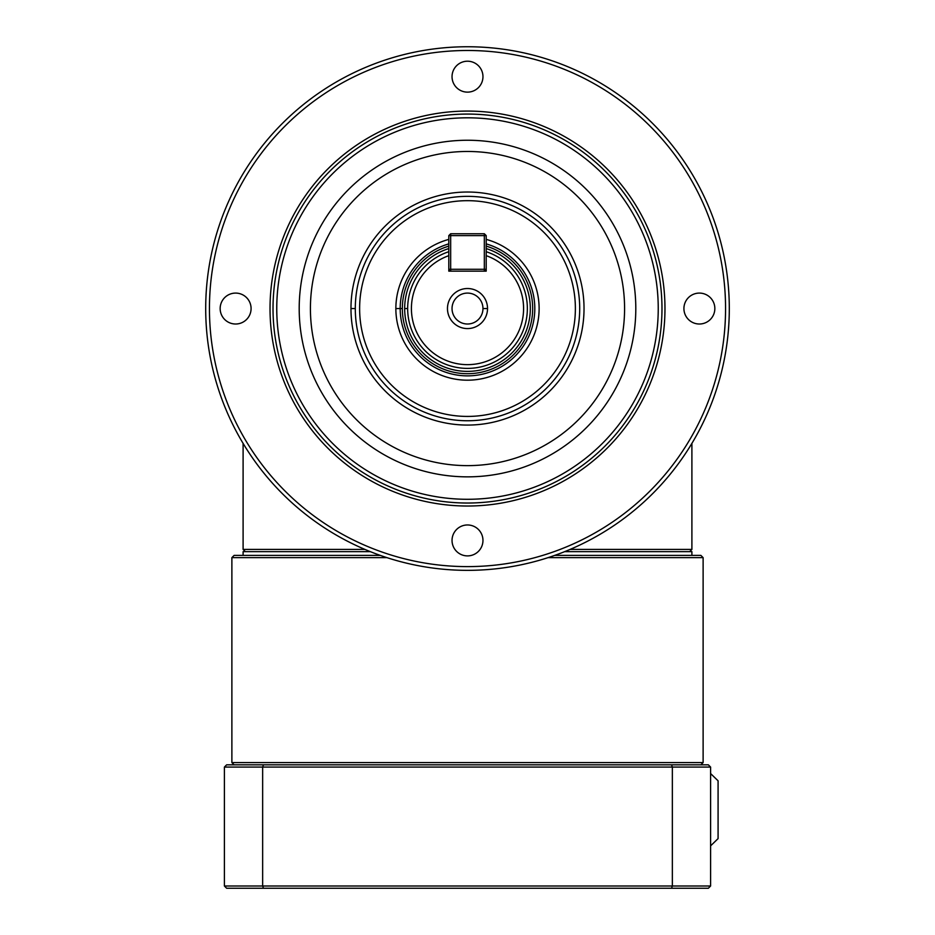 <?xml version="1.0" encoding="UTF-8"?>
<svg xmlns="http://www.w3.org/2000/svg" width="935" height="935" viewBox="0 0 935 935"><rect width="100%" height="100%" fill="white"/><g stroke="black" fill="none" stroke-linecap="round" stroke-linejoin="round"><path stroke-width="1.4" d="M482.963 308.55A15.463 15.463 0 0 0 467.5 293.087A15.463 15.463 0 0 0 452.037 308.55A15.463 15.463 0 0 0 467.5 324.013A15.463 15.463 0 0 0 482.963 308.55L487.532 308.55A20.032 20.032 0 0 1 467.5 328.582A20.032 20.032 0 0 1 447.468 308.55A20.032 20.032 0 0 1 467.5 288.518A20.032 20.032 0 0 1 487.532 308.55M448.8 243.883A67.32 67.32 0 0 0 467.5 375.87A67.32 67.32 0 0 0 486.2 243.883M448.8 239.395A71.644 71.644 0 0 0 395.856 308.55L402.342 308.55A65.158 65.158 0 0 1 448.8 246.127M486.2 246.127A65.158 65.158 0 0 1 467.5 373.708A65.158 65.158 0 0 1 402.342 308.55M448.8 248.57A62.832 62.832 0 0 0 404.668 308.55L407.66 308.55A59.84 59.84 0 0 0 467.5 368.39A59.84 59.84 0 0 0 486.2 251.702M486.2 235.62L484.33 235.62L484.33 233.75L486.2 235.62L486.2 271.15L448.8 271.15L448.8 235.62L450.67 233.75L450.67 235.62L448.8 235.62M359.624 308.55A107.876 107.876 0 0 1 467.5 200.674A107.876 107.876 0 0 1 575.376 308.55A107.876 107.876 0 0 1 467.5 416.426A107.876 107.876 0 0 1 359.624 308.55M579.7 308.55A112.2 112.2 0 0 0 467.5 196.35A112.2 112.2 0 0 0 355.3 308.55A112.2 112.2 0 0 0 467.5 420.75A112.2 112.2 0 0 0 579.7 308.55M395.856 308.55A71.644 71.644 0 0 0 467.5 380.194A71.644 71.644 0 0 0 486.2 239.395M209.44 308.55A258.06 258.06 0 0 1 467.5 50.49A258.06 258.06 0 0 1 725.56 308.55A258.06 258.06 0 0 1 467.5 566.61A258.06 258.06 0 0 1 209.44 308.55M729.3 308.55A261.8 261.8 0 0 0 467.5 46.75A261.8 261.8 0 0 0 205.7 308.55A261.8 261.8 0 0 0 467.5 570.35A261.8 261.8 0 0 0 729.3 308.55M276.76 308.55A190.74 190.74 0 0 1 467.5 117.81A190.74 190.74 0 0 1 658.24 308.55A190.74 190.74 0 0 1 467.5 499.29A190.74 190.74 0 0 1 276.76 308.55M661.98 308.55A194.48 194.48 0 0 0 467.5 114.07A194.48 194.48 0 0 0 273.02 308.55A194.48 194.48 0 0 0 467.5 503.03A194.48 194.48 0 0 0 661.98 308.55M310.42 308.55A157.08 157.08 0 0 1 467.5 151.47A157.08 157.08 0 0 1 624.58 308.55A157.08 157.08 0 0 1 467.5 465.63A157.08 157.08 0 0 1 310.42 308.55M299.2 308.55A168.3 168.3 0 0 1 467.5 140.25A168.3 168.3 0 0 1 635.8 308.55A168.3 168.3 0 0 1 467.5 476.85A168.3 168.3 0 0 1 299.2 308.55M350.976 308.55A116.524 116.524 0 0 0 467.5 425.074A116.524 116.524 0 0 0 584.024 308.55A116.524 116.524 0 0 0 467.5 192.026A116.524 116.524 0 0 0 350.976 308.55L355.3 308.55M714.843 308.55A15.463 15.463 0 0 1 699.38 324.013A15.463 15.463 0 0 1 683.917 308.55A15.463 15.463 0 0 1 699.38 293.087A15.463 15.463 0 0 1 714.843 308.55M467.5 61.207A15.463 15.463 0 0 1 482.963 76.67A15.463 15.463 0 0 1 467.5 92.133A15.463 15.463 0 0 1 452.037 76.67A15.463 15.463 0 0 1 467.5 61.207M220.157 308.55A15.463 15.463 0 0 1 235.62 293.087A15.463 15.463 0 0 1 251.083 308.55A15.463 15.463 0 0 1 235.62 324.013A15.463 15.463 0 0 1 220.157 308.55M467.5 555.893A15.463 15.463 0 0 1 452.037 540.43A15.463 15.463 0 0 1 467.5 524.967A15.463 15.463 0 0 1 482.963 540.43A15.463 15.463 0 0 1 467.5 555.893M243.1 555.39L243.1 551.65L370.33 551.65M691.9 555.39L691.9 551.65L689.656 551.65L691.9 549.406L570.105 549.406M548.097 557.634L703.12 557.634L700.876 555.39L554.736 555.39M380.264 555.39L234.124 555.39L231.88 557.634L386.903 557.634M234.124 764.83L231.88 762.586L231.88 557.634M700.876 764.83L703.12 762.586L703.12 557.634M710.6 845.859L718.08 838.613L718.08 780.807L710.6 773.561M263.471 764.83L226.644 764.83L224.4 767.074L710.6 767.074L708.356 764.83L263.471 764.83L262.653 767.074L262.653 886.006L224.4 886.006L224.4 767.074M671.529 888.25L708.356 888.25L710.6 886.006L262.653 886.006L263.471 888.25L671.529 888.25L672.347 886.006L672.347 767.074L671.529 764.83M224.4 886.006L226.644 888.25L263.471 888.25M710.6 886.006L710.6 767.074M703.12 762.586L231.88 762.586M564.67 551.65L689.656 551.65M364.895 549.406L243.1 549.406L245.344 551.65M243.1 443.4L243.1 549.406M691.9 549.406L691.9 443.4M484.33 233.75L450.67 233.75M450.67 235.62L484.33 235.62L484.33 269.28L486.2 269.28L484.33 271.15L484.33 269.28L450.67 269.28L450.67 271.15L448.8 269.28L450.67 269.28L450.67 235.62M486.2 252.24L486.2 255.664A56.1 56.1 0 0 1 467.5 364.65A56.1 56.1 0 0 1 448.8 255.664L448.8 252.24M448.8 251.702A59.84 59.84 0 0 0 407.66 308.55A59.84 59.84 0 0 1 448.8 251.702M404.668 308.55A62.832 62.832 0 0 0 467.5 371.382A62.832 62.832 0 0 0 486.2 248.57M270.028 308.55A197.472 197.472 0 0 0 467.5 506.022A197.472 197.472 0 0 0 664.972 308.55A197.472 197.472 0 0 0 467.5 111.078A197.472 197.472 0 0 0 270.028 308.55"/></g></svg>
